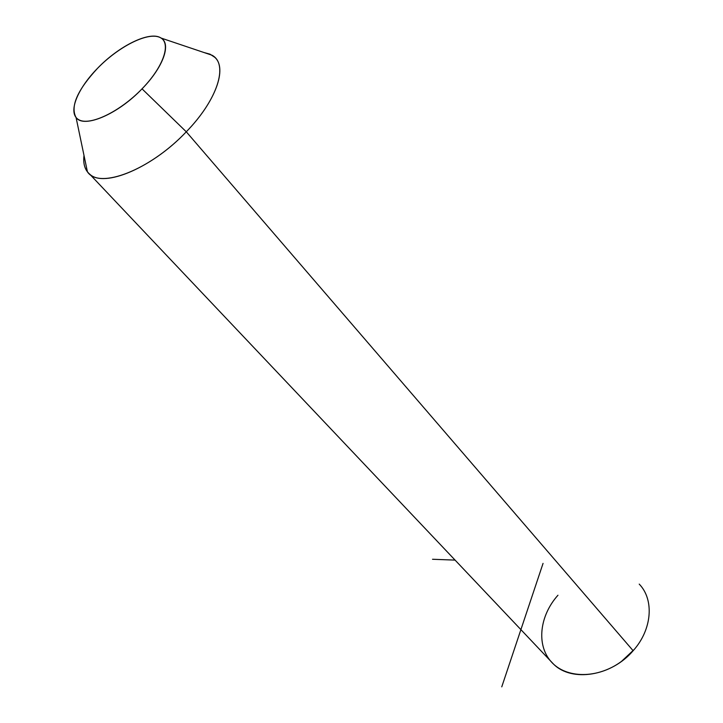 <?xml version="1.0" encoding="UTF-8"?>
<svg xmlns="http://www.w3.org/2000/svg" width="723" height="723" viewBox="0 0 723 723"><rect width="100%" height="100%" fill="white"/><g stroke="black" fill="none" stroke-linecap="round" stroke-linejoin="round"><path stroke-width="1.08" d="M97.542 68.305C77.307 90.158 70.149 106.57 76.078 117.551C83.841 128.631 117.759 114.388 142.033 88.839L186.281 131.794C150.14 170.194 98.943 189.715 87.429 171.839C84.311 167.754 83.172 162.295 84.004 155.454C82.991 163.841 84.916 170.095 89.76 174.207C104.13 188.025 152.282 167.844 186.281 131.794L142.033 88.839C163.19 67.356 171.541 43.868 161.048 38.048C150.149 30.538 119.25 45.657 97.542 68.305C118.247 46.986 146.661 32.291 159.141 37.099C171.938 41.563 164.419 65.892 142.033 88.839C119.819 111.875 89.67 126.218 78.717 119.702C67.429 113.52 76.683 89.535 97.542 68.305M639.222 584.112C654.387 599.665 652.191 629.625 633.14 650.718L186.281 131.794C215.626 101.726 227.573 68.296 214.731 57.28L210.022 54.18L204.003 52.526L212.047 55.237C228.694 64.076 217.777 99.575 186.281 131.794L633.14 650.718C611.432 676.33 571.848 682.34 553.619 664.202L89.76 174.207M557.957 595.237C539.629 615.653 536.123 644.898 551.152 661.69C565.955 678.653 597.668 679.078 621.491 661.391L634.161 649.534M455.074 560.108L432.517 559.268M543.054 563.389L501.762 686.85M76.078 117.551L87.429 171.839M161.048 38.048L212.047 55.237"/></g></svg>
